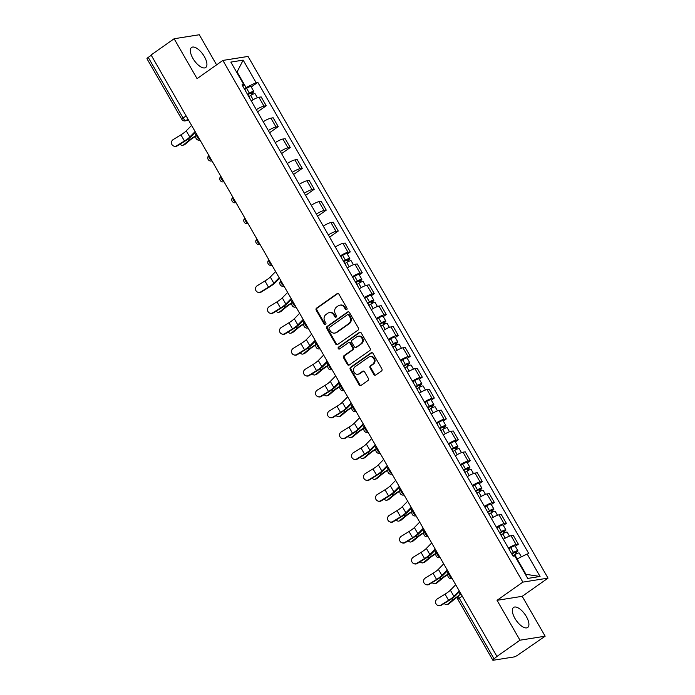 <?xml version="1.0" encoding="UTF-8"?>
<svg xmlns="http://www.w3.org/2000/svg" width="695" height="695" viewBox="0 0 695 695"><rect width="100%" height="100%" fill="white"/><g stroke="black" fill="none" stroke-linecap="round" stroke-linejoin="round"><path stroke-width="1.04" d="M346.701 309.631A1.077 0.956 -99 0 0 346.961 308.154L338.934 294.193A1.546 1.364 -99 0 0 337.049 293.681L316.59 308.102A1.546 1.364 -99 0 0 316.216 310.213L324.235 324.174A1.077 0.956 -99 0 0 325.564 324.53A1.077 0.956 -99 0 0 325.833 323.053L324.791 321.246A4.934 4.352 -99 0 1 326.007 314.479L327.71 313.271A4.934 4.352 -99 0 1 329.361 312.602A4.934 4.352 -99 0 1 333.765 314.913L334.808 316.72A1.077 0.956 -99 0 0 336.128 317.085A1.077 0.956 -99 0 0 336.397 315.599L335.355 313.793A4.934 4.352 -99 0 1 336.58 307.025L338.283 305.826A4.934 4.352 -99 0 1 339.924 305.157A4.934 4.352 -99 0 1 344.338 307.468L345.372 309.275A1.077 0.956 -99 0 0 346.701 309.631M526.35 616.552A12.258 5.317 54.8 0 0 513.57 607.439A12.258 5.317 54.8 0 0 514.908 618.368A12.258 5.317 54.8 0 0 527.696 627.481A12.258 5.317 54.8 0 0 526.35 616.552M204.356 56.582A12.258 5.317 54.8 0 0 191.577 47.468A12.258 5.317 54.8 0 0 192.915 58.397A12.258 5.317 54.8 0 0 205.703 67.511A12.258 5.317 54.8 0 0 204.356 56.582M373.875 374.527A1.546 1.364 -99 0 0 375.76 375.039L381.503 370.991A1.546 1.364 -99 0 0 381.885 368.88L372.972 353.381A1.546 1.364 -99 0 0 371.078 352.86L350.628 367.281A1.546 1.364 -99 0 0 350.245 369.392L359.159 384.9A1.546 1.364 -99 0 0 361.053 385.412L367.976 380.521A1.546 1.364 -99 0 0 368.359 378.41L364.545 371.773A1.546 1.364 -99 0 0 362.651 371.26L359.219 373.684A4.127 3.64 -99 0 1 357.847 374.249A4.127 3.64 -99 0 1 353.807 371.556A4.127 3.64 -99 0 1 355.18 366.656L368.637 357.169A4.127 3.64 -99 0 1 370.018 356.605A4.127 3.64 -99 0 1 374.049 359.298A4.127 3.64 -99 0 1 372.685 364.197L370.435 365.779A1.546 1.364 -99 0 0 370.053 367.89L373.875 374.527L374.605 374.405A1.546 1.364 -99 0 0 375.604 375.135M522.866 582.123L497.047 600.315L519.982 640.199L496.942 656.436L151.093 54.983L174.124 38.746L197.059 78.631L222.878 60.43L522.866 582.123L548.025 578.127L248.037 56.434L222.878 60.43M358.012 330.134A1.546 1.364 -99 0 0 358.385 328.023L349.472 312.524A1.546 1.364 -99 0 0 347.587 312.012L327.128 326.424A1.546 1.364 -99 0 0 326.754 328.535L335.668 344.042A1.546 1.364 -99 0 0 337.553 344.555L358.012 330.134M361.226 332.948L370.14 348.447A1.546 1.364 -99 0 1 369.757 350.567L349.298 364.979A1.546 1.364 -99 0 1 347.413 364.467L343.599 357.838A1.546 1.364 -99 0 1 343.973 355.718L352.269 349.872A1.546 1.364 -99 0 0 352.652 347.761L350.124 343.356A1.546 1.364 -99 0 0 348.23 342.844L339.594 348.933A1.077 0.956 -99 0 1 338.535 347.092L359.332 332.436A1.546 1.364 -99 0 1 361.226 332.948M519.982 640.199L545.141 636.203L517.784 655.09A3.145 0.591 150.1 0 1 513.996 656.949L493.242 660.25A3.145 0.591 150.1 0 1 492.833 660.189L457.97 599.559A3.145 0.591 -29.9 0 1 459.23 598.221L494.084 658.851A3.145 0.591 150.1 0 0 492.833 660.189M216.597 64.861L199.291 34.75L174.124 38.746M545.141 636.203L522.206 596.319L548.025 578.127M496.942 656.436L494.084 658.851M186.121 115.891L183.098 118.02A3.145 0.591 -29.9 0 0 181.838 119.358L146.975 58.727A3.145 0.591 -29.9 0 1 148.235 57.398L183.098 118.02A3.145 1.364 54.8 0 0 186.104 120.47L188.527 120.079M151.258 55.27L148.235 57.398M256.325 109.697A7.228 1.355 -29.9 0 1 263.987 106.109L258.914 97.274A7.228 1.355 150.1 0 0 251.251 100.862M258.914 97.274L261.146 96.918L266.228 105.753L257.567 111.852M263.987 106.109L266.228 105.753M269.573 132.736L278.235 126.629L273.152 117.794L270.92 118.15A7.228 1.355 150.1 0 0 263.257 121.747M268.331 130.573A7.228 1.355 -29.9 0 1 275.993 126.985L278.235 126.629M281.579 153.612L290.241 147.505L285.159 138.679L282.926 139.035A7.228 1.355 150.1 0 0 275.263 142.623M280.337 151.458A7.228 1.355 -29.9 0 1 287.999 147.861L290.241 147.505M293.585 174.488L302.247 168.39L297.165 159.555L294.932 159.911A7.228 1.355 150.1 0 0 287.261 163.499M292.343 172.334A7.228 1.355 -29.9 0 1 300.005 168.746L302.247 168.39M305.591 195.364L314.253 189.266L309.171 180.431L306.929 180.787A7.228 1.355 150.1 0 0 299.267 184.375M304.349 193.21A7.228 1.355 -29.9 0 1 312.012 189.622L314.253 189.266M317.598 216.249L326.259 210.142L321.177 201.307L318.935 201.663A7.228 1.355 150.1 0 0 311.273 205.26M316.355 214.086A7.228 1.355 -29.9 0 1 324.018 210.498L326.259 210.142M329.604 237.125L338.265 231.018L333.183 222.191L330.942 222.548A7.228 1.355 150.1 0 0 323.279 226.136M328.361 234.971A7.228 1.355 -29.9 0 1 336.024 231.374L338.265 231.018M347.265 254.014L350.263 251.903L345.189 243.068L342.948 243.424A7.228 1.355 150.1 0 0 335.285 247.012M340.368 255.847A7.228 1.355 -29.9 0 1 348.03 252.259L350.263 251.903M359.272 274.899L362.269 272.779L357.195 263.944L354.954 264.3A7.228 1.355 150.1 0 0 347.291 267.888M352.374 276.723A7.228 1.355 -29.9 0 1 360.036 273.135L362.269 272.779M371.278 295.775L374.275 293.655L369.201 284.828L366.96 285.176A7.228 1.355 150.1 0 0 359.298 288.772M364.38 297.599A7.228 1.355 -29.9 0 1 372.042 294.011L374.275 293.655M383.284 316.651L386.281 314.54L381.208 305.704L378.966 306.061A7.228 1.355 150.1 0 0 371.304 309.649M376.386 318.484A7.228 1.355 -29.9 0 1 384.048 314.887L386.281 314.54M395.29 337.527L398.287 335.416L393.214 326.581L390.972 326.937A7.228 1.355 150.1 0 0 383.31 330.525M388.392 339.36A7.228 1.355 -29.9 0 1 396.054 335.772L398.287 335.416M407.296 358.411L410.293 356.292L405.211 347.457L402.978 347.813A7.228 1.355 150.1 0 0 395.316 351.401M400.398 360.236A7.228 1.355 -29.9 0 1 408.061 356.648L410.293 356.292M419.302 379.288L422.299 377.168L417.217 368.341L414.985 368.689A7.228 1.355 150.1 0 0 407.322 372.285M412.396 381.112A7.228 1.355 -29.9 0 1 420.067 377.524L422.299 377.168M431.3 400.164L434.306 398.053L429.223 389.217L426.991 389.574A7.228 1.355 150.1 0 0 419.328 393.161M424.402 401.997A7.228 1.355 -29.9 0 1 432.064 398.4L434.306 398.053M443.306 421.04L446.312 418.929L441.229 410.093L438.997 410.45A7.228 1.355 150.1 0 0 431.334 414.038M436.408 422.873A7.228 1.355 -29.9 0 1 444.07 419.285L446.312 418.929M455.312 441.924L458.318 439.805L453.236 430.969L451.003 431.326A7.228 1.355 150.1 0 0 443.341 434.914M448.414 443.749A7.228 1.355 -29.9 0 1 456.076 440.161L458.318 439.805M467.318 462.801L470.324 460.681L465.242 451.854L463.009 452.202A7.228 1.355 150.1 0 0 455.347 455.798M460.42 464.625A7.228 1.355 -29.9 0 1 468.082 461.037L470.324 460.681M479.324 483.677L482.33 481.566L477.248 472.73L475.015 473.086A7.228 1.355 150.1 0 0 467.353 476.674M472.426 485.51A7.228 1.355 -29.9 0 1 480.089 481.913L482.33 481.566M491.33 504.553L494.336 502.442L489.254 493.606L487.013 493.963A7.228 1.355 150.1 0 0 479.35 497.551M484.432 506.386A7.228 1.355 -29.9 0 1 492.095 502.798L494.336 502.442M503.336 525.437L506.342 523.318L501.26 514.482L499.019 514.839A7.228 1.355 150.1 0 0 491.356 518.427M496.439 527.262A7.228 1.355 -29.9 0 1 504.101 523.674L506.342 523.318M515.343 546.313L518.348 544.194L513.266 535.367L511.025 535.723A7.228 1.355 150.1 0 0 503.362 539.311M508.445 548.138A7.228 1.355 -29.9 0 1 516.107 544.55L518.348 544.194M244.31 88.795L246.065 87.561L237.212 72.167L236.682 72.254M236.795 72.462L243.154 60.135L256.09 82.618L246.065 87.561M242.798 86.171L243.763 84.573L230.836 62.09L243.154 60.135M525.429 574.4L525.959 574.322L517.115 558.928L527.131 553.985L528.86 553.715L257.81 82.349L256.09 82.618M527.131 553.985L540.067 576.468L527.74 578.431L514.813 555.948L513.084 556.217L242.042 84.851L243.763 84.573M497.047 600.315L522.206 596.319M251.216 86.988L257.81 82.349M525.959 574.322L540.067 576.468M346.692 309.64A1.077 0.956 -99 0 1 346.11 309.162L345.067 307.355A4.934 4.352 -99 0 0 340.654 305.036L339.924 305.157M329.361 312.602L330.09 312.489A4.934 4.352 -99 0 1 334.504 314.8L335.537 316.607A1.077 0.956 -99 0 0 336.128 317.085M337.935 293.472A1.546 1.364 -99 0 0 337.779 293.568L317.328 307.981A1.546 1.364 -99 0 0 316.946 310.1L324.973 324.052A1.077 0.956 -99 0 0 325.555 324.53M348.473 311.794A1.546 1.364 -99 0 0 348.317 311.89L327.866 326.311A1.546 1.364 -99 0 0 327.484 328.422L336.397 343.921A1.546 1.364 -99 0 0 337.396 344.651M348.716 315.087A1.077 0.956 -99 0 0 347.396 314.731L329.439 327.38A1.077 0.956 -99 0 0 329.169 328.865L330.264 330.768A4.934 4.352 -99 0 0 334.677 333.079A4.934 4.352 -99 0 0 336.319 332.41L348.595 323.757A4.934 4.352 -99 0 0 349.811 316.99L348.716 315.087L349.446 314.974A1.077 0.956 -99 0 0 348.482 314.461L347.752 314.583M334.677 333.079L335.407 332.966A4.934 4.352 -99 0 0 337.058 332.288L336.319 332.41M349.446 314.974L350.541 316.877A4.934 4.352 -99 0 1 349.324 323.644L337.058 332.288M348.742 342.635L349.481 342.522A1.546 1.364 -99 0 1 350.853 343.243L353.381 347.639A1.546 1.364 -99 0 1 353.008 349.759L344.711 355.605A1.546 1.364 -99 0 0 344.329 357.716L348.143 364.354A1.546 1.364 -99 0 0 349.142 365.075M360.219 332.227A1.546 1.364 -99 0 0 360.062 332.323L339.273 346.979A1.077 0.956 -99 0 0 339.586 348.933M360.879 343.808A4.127 3.64 -99 0 0 362.243 338.908A4.127 3.64 -99 0 0 358.212 336.215A4.127 3.64 -99 0 0 356.839 336.78L352.096 340.124A1.546 1.364 -99 0 0 351.713 342.235L354.241 346.64A1.546 1.364 -99 0 0 356.135 347.153L361.608 343.686A4.127 3.64 -99 0 0 362.981 338.795A4.127 3.64 -99 0 0 358.941 336.102L358.212 336.215M355.623 347.361L356.353 347.248A1.546 1.364 -99 0 0 356.865 347.031L356.135 347.153M361.608 343.686L356.865 347.031M370.018 356.605L370.748 356.492A4.127 3.64 -99 0 1 374.779 359.176A4.127 3.64 -99 0 1 373.415 364.076L371.173 365.657A1.546 1.364 -99 0 0 370.791 367.777L374.605 374.405M357.847 374.249L358.577 374.127A4.127 3.64 -99 0 0 359.949 373.571L359.219 373.684M363.546 371.052A1.546 1.364 -99 0 0 363.389 371.147L359.949 373.571M371.964 352.652A1.546 1.364 -99 0 0 371.808 352.747L351.357 367.16A1.546 1.364 -99 0 0 350.975 369.28L359.888 384.778A1.546 1.364 -99 0 0 360.896 385.499M195.86 136.203A9.747 1.833 150.1 0 0 190.083 140.103L184.905 144.447A3.614 2.571 71.3 0 1 184.288 144.795L182.933 145.255A3.614 2.571 -108.7 0 0 183.541 144.908L188.719 140.555A11.789 2.215 -29.9 0 1 196.068 135.638M180.127 144.117A3.614 2.571 -108.7 0 0 182.933 145.255M248.801 96.605L250.678 95.424A3.927 0.738 -29.9 0 1 255.091 93.721L257.385 97.708M247.681 94.668L252.016 92.47L251.26 93.269L252.05 94.642M247.489 94.329L249.366 93.147A3.927 0.738 -29.9 0 1 253.788 91.445A3.927 0.738 -29.9 0 1 252.215 93.113L252.858 94.242M244.718 89.507L246.603 88.335A3.927 0.738 -29.9 0 1 251.017 86.632L253.788 91.445M250.938 92.713L251.26 93.269L252.215 93.113M191.585 125.404L186.243 130.86A9.747 1.833 -29.9 0 1 180.917 134.839L173.194 139.582A3.614 3.51 -69.8 0 0 173.715 146.054A3.614 3.51 -69.8 0 0 176.739 145.742L177.199 145.915A3.614 3.51 110.2 0 1 174.176 146.228L173.715 146.054M195.13 131.564L189.787 137.019A9.747 1.833 -29.9 0 1 184.462 140.989L176.739 145.742M177.199 145.915L184.922 141.163A11.789 2.215 150.1 0 0 191.368 136.359L195.469 132.163M291.9 303.229A9.747 1.833 150.1 0 0 286.123 307.129L280.945 311.473A3.614 2.571 71.3 0 1 280.337 311.82L278.982 312.281A3.614 2.571 -108.7 0 0 279.59 311.933L284.768 307.59A11.789 2.215 -29.9 0 1 292.117 302.664M276.167 311.143A3.614 2.571 -108.7 0 0 278.982 312.281M344.842 263.631L346.727 262.449A3.927 0.738 -29.9 0 1 351.14 260.747L353.425 264.734M343.73 261.694L348.056 259.496L347.3 260.295L348.091 261.668M343.53 261.355L345.415 260.182A3.927 0.738 -29.9 0 1 349.828 258.479A3.927 0.738 -29.9 0 1 348.256 260.139L348.907 261.268M340.759 256.533L342.644 255.36A3.927 0.738 -29.9 0 1 347.057 253.658L349.828 258.479M346.987 259.748L348.256 260.139M303.906 324.105A9.747 1.833 150.1 0 0 298.129 328.005L292.951 332.349A3.614 2.571 71.3 0 1 292.343 332.697L290.979 333.157A3.614 2.571 -108.7 0 0 291.596 332.809L296.774 328.466A11.789 2.215 -29.9 0 1 304.123 323.54M288.173 332.019A3.614 2.571 -108.7 0 0 290.979 333.157M356.848 284.507L358.724 283.334A3.927 0.738 -29.9 0 1 363.146 281.631L365.431 285.61M355.736 282.57L360.062 280.372L359.306 281.171L360.097 282.544M355.536 282.231L357.421 281.058A3.927 0.738 -29.9 0 1 361.834 279.355A3.927 0.738 -29.9 0 1 360.262 281.023L360.913 282.153M352.765 277.409L354.65 276.236A3.927 0.738 -29.9 0 1 359.063 274.534L361.834 279.355M358.994 280.624L360.262 281.023M315.912 344.981A9.747 1.833 150.1 0 0 310.135 348.881L304.957 353.225A3.614 2.571 71.3 0 1 304.349 353.573L302.985 354.033A3.614 2.571 -108.7 0 0 303.602 353.685L308.78 349.342A11.789 2.215 -29.9 0 1 316.129 344.425M300.179 352.895A3.614 2.571 -108.7 0 0 302.985 354.033M368.854 305.383L370.73 304.21A3.927 0.738 -29.9 0 1 375.144 302.507L377.437 306.486M367.742 303.446L372.068 301.248L371.312 302.047L372.103 303.428M367.542 303.107L369.427 301.934A3.927 0.738 -29.9 0 1 373.841 300.231A3.927 0.738 -29.9 0 1 372.268 301.899L372.92 303.029M364.771 298.294L366.656 297.113A3.927 0.738 -29.9 0 1 371.069 295.41L373.841 300.231M371 301.5L372.268 301.899M327.918 365.865A9.747 1.833 150.1 0 0 322.141 369.757L316.963 374.11A3.614 2.571 71.3 0 1 316.355 374.449L314.991 374.909A3.614 2.571 -108.7 0 0 315.608 374.57L320.786 370.218A11.789 2.215 -29.9 0 1 328.136 365.301M312.185 373.78A3.614 2.571 -108.7 0 0 314.991 374.909M380.86 326.259L382.737 325.086A3.927 0.738 -29.9 0 1 387.15 323.384L389.443 327.362M379.748 324.322L384.074 322.132L383.319 322.932L384.109 324.304M379.548 323.992L381.433 322.81A3.927 0.738 -29.9 0 1 385.847 321.107A3.927 0.738 -29.9 0 1 384.274 322.775L384.917 323.905M376.777 319.17L378.662 317.997A3.927 0.738 -29.9 0 1 383.075 316.294L385.847 321.107M383.006 322.376L383.319 322.932L384.274 322.775M339.924 386.741A9.747 1.833 150.1 0 0 334.147 390.642L328.97 394.986A3.614 2.571 71.3 0 1 328.361 395.333L326.998 395.794A3.614 2.571 -108.7 0 0 327.614 395.446L332.792 391.103A11.789 2.215 -29.9 0 1 340.133 386.177M324.191 394.656A3.614 2.571 -108.7 0 0 326.998 395.794M392.866 347.144L394.743 345.962A3.927 0.738 -29.9 0 1 399.156 344.26L401.449 348.247M391.754 345.207L396.081 343.009L395.325 343.808L396.115 345.18M391.554 344.868L393.44 343.695A3.927 0.738 -29.9 0 1 397.853 341.992A3.927 0.738 -29.9 0 1 396.28 343.651L396.923 344.781M388.783 340.046L390.668 338.873A3.927 0.738 -29.9 0 1 395.081 337.171L397.853 341.992M395.012 343.261L396.28 343.651M351.931 407.618A9.747 1.833 150.1 0 0 346.153 411.518L340.976 415.862A3.614 2.571 71.3 0 1 340.368 416.209L339.004 416.67A3.614 2.571 -108.7 0 0 339.612 416.322L344.798 411.979A11.789 2.215 -29.9 0 1 352.139 407.053M336.198 415.532A3.614 2.571 -108.7 0 0 339.004 416.67M404.872 368.02L406.749 366.847A3.927 0.738 -29.9 0 1 411.162 365.144L413.456 369.123M403.752 366.083L408.087 363.885L407.331 364.684L408.121 366.057M403.56 365.744L405.446 364.571A3.927 0.738 -29.9 0 1 409.859 362.868A3.927 0.738 -29.9 0 1 408.286 364.536L408.929 365.666M400.789 360.922L402.674 359.749A3.927 0.738 -29.9 0 1 407.088 358.047L409.859 362.868M407.009 364.137L408.286 364.536M363.937 428.494A9.747 1.833 150.1 0 0 358.16 432.394L352.982 436.738A3.614 2.571 71.3 0 1 352.365 437.086L351.01 437.546A3.614 2.571 -108.7 0 0 351.618 437.198L356.804 432.855A11.789 2.215 -29.9 0 1 364.145 427.938M348.204 436.408A3.614 2.571 -108.7 0 0 351.01 437.546M416.878 388.896L418.755 387.723A3.927 0.738 -29.9 0 1 423.168 386.02L425.462 389.999M415.758 386.959L420.093 384.761L419.337 385.56L420.128 386.941M415.567 386.62L417.452 385.447A3.927 0.738 -29.9 0 1 421.865 383.744A3.927 0.738 -29.9 0 1 420.293 385.412L420.935 386.542M412.795 381.807L414.68 380.625A3.927 0.738 -29.9 0 1 419.094 378.923L421.865 383.744M419.016 385.013L420.293 385.412M375.943 449.378A9.747 1.833 150.1 0 0 370.166 453.27L364.988 457.623A3.614 2.571 71.3 0 1 364.371 457.962L363.016 458.422A3.614 2.571 -108.7 0 0 363.624 458.083L368.81 453.731A11.789 2.215 -29.9 0 1 376.151 448.814M360.21 457.293A3.614 2.571 -108.7 0 0 363.016 458.422M428.885 409.772L430.761 408.599A3.927 0.738 -29.9 0 1 435.174 406.896L437.468 410.875M427.764 407.843L432.099 405.645L431.343 406.445L432.134 407.817M427.573 407.505L429.449 406.323A3.927 0.738 -29.9 0 1 433.871 404.62A3.927 0.738 -29.9 0 1 432.299 406.288L432.942 407.418M424.801 402.683L426.687 401.51A3.927 0.738 -29.9 0 1 431.1 399.807L433.871 404.62M431.022 405.889L431.343 406.445L432.299 406.288M387.94 470.254A9.747 1.833 150.1 0 0 382.172 474.155L376.994 478.499A3.614 2.571 71.3 0 1 376.377 478.846L375.022 479.307A3.614 2.571 -108.7 0 0 375.63 478.959L380.808 474.616A11.789 2.215 -29.9 0 1 388.158 469.69M372.216 478.169A3.614 2.571 -108.7 0 0 375.022 479.307M440.882 430.657L442.767 429.475A3.927 0.738 -29.9 0 1 447.18 427.772L449.474 431.76M439.77 428.719L444.105 426.522L443.349 427.321L444.14 428.693M439.579 428.381L441.455 427.208A3.927 0.738 -29.9 0 1 445.877 425.505A3.927 0.738 -29.9 0 1 444.296 427.173L444.948 428.294M436.808 423.559L438.693 422.386A3.927 0.738 -29.9 0 1 443.106 420.684L445.877 425.505M443.028 426.773L444.296 427.173M399.946 491.13A9.747 1.833 150.1 0 0 394.178 495.031L388.991 499.375A3.614 2.571 71.3 0 1 388.383 499.722L387.028 500.183A3.614 2.571 -108.7 0 0 387.636 499.835L392.814 495.492A11.789 2.215 -29.9 0 1 400.164 490.566M384.222 499.045A3.614 2.571 -108.7 0 0 387.028 500.183M452.888 451.533L454.773 450.36A3.927 0.738 -29.9 0 1 459.186 448.657L461.471 452.636M451.776 449.596L456.111 447.398L455.355 448.197L456.146 449.569M451.585 449.257L453.461 448.084A3.927 0.738 -29.9 0 1 457.875 446.381A3.927 0.738 -29.9 0 1 456.302 448.049L456.954 449.178M448.814 444.435L450.69 443.262A3.927 0.738 -29.9 0 1 455.112 441.56L457.875 446.381M455.034 447.649L456.302 448.049M411.953 512.007A9.747 1.833 150.1 0 0 406.184 515.907L400.998 520.251A3.614 2.571 71.3 0 1 400.389 520.598L399.034 521.059A3.614 2.571 -108.7 0 0 399.642 520.711L404.82 516.368A11.789 2.215 -29.9 0 1 412.17 511.451M396.219 519.921A3.614 2.571 -108.7 0 0 399.034 521.059M464.894 472.409L466.779 471.236A3.927 0.738 -29.9 0 1 471.193 469.533L473.477 473.512M463.782 470.472L468.109 468.274L467.361 469.073L468.152 470.454M463.591 470.133L465.468 468.96A3.927 0.738 -29.9 0 1 469.881 467.257A3.927 0.738 -29.9 0 1 468.308 468.925L468.96 470.055M460.82 465.32L462.696 464.147A3.927 0.738 -29.9 0 1 467.109 462.436L469.881 467.257M467.04 468.526L468.308 468.925M423.959 532.891A9.747 1.833 150.1 0 0 418.19 536.783L413.004 541.136A3.614 2.571 71.3 0 1 412.396 541.475L411.04 541.935A3.614 2.571 -108.7 0 0 411.649 541.596L416.826 537.244A11.789 2.215 -29.9 0 1 424.176 532.327M408.226 540.806A3.614 2.571 -108.7 0 0 411.04 541.935M476.9 493.285L478.786 492.112A3.927 0.738 -29.9 0 1 483.199 490.409L485.484 494.388M475.788 491.356L480.115 489.158L479.368 489.958L480.158 491.33M475.597 491.018L477.474 489.836A3.927 0.738 -29.9 0 1 481.887 488.133A3.927 0.738 -29.9 0 1 480.315 489.801L480.966 490.931M472.826 486.196L474.702 485.023A3.927 0.738 -29.9 0 1 479.116 483.32L481.887 488.133M479.046 489.402L480.315 489.801M435.965 553.767A9.747 1.833 150.1 0 0 430.188 557.668L425.01 562.012A3.614 2.571 71.3 0 1 424.402 562.359L423.046 562.82A3.614 2.571 -108.7 0 0 423.655 562.472L428.832 558.128A11.789 2.215 -29.9 0 1 436.182 553.203M420.232 561.682A3.614 2.571 -108.7 0 0 423.046 562.82M488.906 514.17L490.792 512.997A3.927 0.738 -29.9 0 1 495.205 511.294L497.49 515.273M487.794 512.232L492.121 510.034L491.365 510.834L492.156 512.206M487.603 511.894L489.48 510.721A3.927 0.738 -29.9 0 1 493.893 509.018A3.927 0.738 -29.9 0 1 492.321 510.686L492.972 511.807M484.832 507.072L486.709 505.899A3.927 0.738 -29.9 0 1 491.122 504.196L493.893 509.018M491.052 510.286L492.321 510.686M447.971 574.643A9.747 1.833 150.1 0 0 442.194 578.544L437.016 582.888A3.614 2.571 71.3 0 1 436.408 583.235L435.053 583.696A3.614 2.571 -108.7 0 0 435.661 583.348L440.839 579.005A11.789 2.215 -29.9 0 1 448.188 574.079M432.238 582.558A3.614 2.571 -108.7 0 0 435.053 583.696M500.913 535.046L502.798 533.873A3.927 0.738 -29.9 0 1 507.211 532.17L509.496 536.149M499.801 533.108L504.127 530.911L503.371 531.71L504.162 533.091M499.609 532.77L501.486 531.597A3.927 0.738 -29.9 0 1 505.899 529.894A3.927 0.738 -29.9 0 1 504.327 531.562L504.978 532.691M496.838 527.948L498.715 526.775A3.927 0.738 -29.9 0 1 503.128 525.072L505.899 529.894M503.058 531.162L504.327 531.562M275.628 271.554L270.286 277.01A9.747 1.833 -29.9 0 1 264.96 280.98L257.237 285.732A3.614 3.51 -69.8 0 0 257.749 292.204A3.614 3.51 -69.8 0 0 260.773 291.891L261.233 292.065A3.614 3.51 110.2 0 1 258.219 292.378L257.749 292.204M279.164 277.713L273.821 283.169A9.747 1.833 -29.9 0 1 268.496 287.139L260.773 291.891M261.233 292.065L268.965 287.313A11.789 2.215 150.1 0 0 275.402 282.5L279.512 278.313M287.634 292.43L282.292 297.886A9.747 1.833 -29.9 0 1 276.966 301.865L269.243 306.608A3.614 3.51 -69.8 0 0 269.756 313.08A3.614 3.51 -69.8 0 0 272.779 312.767L273.239 312.941A3.614 3.51 110.2 0 1 270.225 313.254L269.756 313.08M291.17 298.589L285.827 304.045A9.747 1.833 -29.9 0 1 280.502 308.015L272.779 312.767M273.239 312.941L280.971 308.189A11.789 2.215 150.1 0 0 287.409 303.385L291.518 299.189M299.641 313.315L294.298 318.762A9.747 1.833 -29.9 0 1 288.972 322.741L281.249 327.493A3.614 3.51 -69.8 0 0 281.762 333.956A3.614 3.51 -69.8 0 0 284.785 333.643L285.245 333.817A3.614 3.51 110.2 0 1 282.231 334.13L281.762 333.956M303.176 319.465L297.834 324.921A9.747 1.833 -29.9 0 1 292.508 328.9L284.785 333.643M285.245 333.817L292.977 329.065A11.789 2.215 150.1 0 0 299.415 324.261L303.524 320.065M311.638 334.191L306.304 339.647A9.747 1.833 -29.9 0 1 300.978 343.617L293.247 348.369A3.614 3.51 -69.8 0 0 293.768 354.841A3.614 3.51 -69.8 0 0 296.791 354.528L297.252 354.693A3.614 3.51 110.2 0 1 294.237 355.006L293.768 354.841M315.183 340.35L309.84 345.797A9.747 1.833 -29.9 0 1 304.514 349.776L296.791 354.528M297.252 354.693L304.983 349.95A11.789 2.215 150.1 0 0 311.421 345.137L315.53 340.941M323.644 355.067L318.31 360.523A9.747 1.833 -29.9 0 1 312.985 364.493L305.253 369.245A3.614 3.51 -69.8 0 0 305.774 375.717A3.614 3.51 -69.8 0 0 308.797 375.404L309.258 375.578A3.614 3.51 110.2 0 1 306.234 375.891L305.774 375.717M327.189 361.226L321.846 366.682A9.747 1.833 -29.9 0 1 316.52 370.652L308.797 375.404M309.258 375.578L316.99 370.826A11.789 2.215 150.1 0 0 323.427 366.013L327.536 361.826M335.65 375.943L330.307 381.399A9.747 1.833 -29.9 0 1 324.991 385.378L317.259 390.13A3.614 3.51 -69.8 0 0 317.78 396.593A3.614 3.51 -69.8 0 0 320.803 396.28L321.264 396.454A3.614 3.51 110.2 0 1 318.24 396.767L317.78 396.593M339.195 382.102L333.852 387.558A9.747 1.833 -29.9 0 1 328.527 391.528L320.803 396.28M321.264 396.454L328.987 391.702A11.789 2.215 150.1 0 0 335.433 386.898L339.534 382.702M347.656 396.828L342.314 402.283A9.747 1.833 -29.9 0 1 336.997 406.254L329.265 411.006A3.614 3.51 -69.8 0 0 329.786 417.478A3.614 3.51 -69.8 0 0 332.809 417.156L333.27 417.33A3.614 3.51 110.2 0 1 330.247 417.643L329.786 417.478M351.201 402.978L345.858 408.434A9.747 1.833 -29.9 0 1 340.533 412.413L332.809 417.156M333.27 417.33L340.993 412.578A11.789 2.215 150.1 0 0 347.439 407.774L351.54 403.578M359.663 417.704L354.32 423.159A9.747 1.833 -29.9 0 1 349.003 427.13L341.271 431.882A3.614 3.51 -69.8 0 0 341.792 438.354A3.614 3.51 -69.8 0 0 344.816 438.041L345.276 438.206A3.614 3.51 110.2 0 1 342.253 438.519L341.792 438.354M363.207 423.863L357.864 429.31A9.747 1.833 -29.9 0 1 352.539 433.289L344.816 438.041M345.276 438.206L352.999 433.463A11.789 2.215 150.1 0 0 359.445 428.65L363.546 424.454M371.669 438.58L366.326 444.036A9.747 1.833 -29.9 0 1 361 448.006L353.277 452.758A3.614 3.51 -69.8 0 0 353.798 459.23A3.614 3.51 -69.8 0 0 356.822 458.917L357.282 459.091A3.614 3.51 110.2 0 1 354.259 459.404L353.798 459.23M375.213 444.739L369.87 450.195A9.747 1.833 -29.9 0 1 364.545 454.165L356.822 458.917M357.282 459.091L365.005 454.339A11.789 2.215 150.1 0 0 371.451 449.526L375.552 445.339M383.675 459.456L378.332 464.912A9.747 1.833 -29.9 0 1 373.007 468.89L365.283 473.643A3.614 3.51 -69.8 0 0 365.805 480.106A3.614 3.51 -69.8 0 0 368.828 479.793L369.288 479.967A3.614 3.51 110.2 0 1 366.265 480.28L365.805 480.106M387.219 465.615L381.876 471.071A9.747 1.833 -29.9 0 1 376.551 475.041L368.828 479.793M369.288 479.967L377.011 475.215A11.789 2.215 150.1 0 0 383.449 470.411L387.558 466.215M395.681 480.341L390.338 485.796A9.747 1.833 -29.9 0 1 385.013 489.767L377.289 494.519A3.614 3.51 -69.8 0 0 377.811 500.991A3.614 3.51 -69.8 0 0 380.834 500.669L381.294 500.843A3.614 3.51 110.2 0 1 378.271 501.156L377.811 500.991M399.217 486.491L393.883 491.947A9.747 1.833 -29.9 0 1 388.557 495.926L380.834 500.669M381.294 500.843L389.018 496.091A11.789 2.215 150.1 0 0 395.455 491.287L399.564 487.091M407.687 501.217L402.344 506.672A9.747 1.833 -29.9 0 1 397.019 510.643L389.296 515.395A3.614 3.51 -69.8 0 0 389.817 521.867A3.614 3.51 -69.8 0 0 392.831 521.554L393.301 521.719A3.614 3.51 110.2 0 1 390.277 522.032L389.817 521.867M411.223 507.376L405.889 512.823A9.747 1.833 -29.9 0 1 400.563 516.802L392.831 521.554M393.301 521.719L401.024 516.976A11.789 2.215 150.1 0 0 407.461 512.163L411.57 507.976M419.693 522.093L414.35 527.548A9.747 1.833 -29.9 0 1 409.025 531.527L401.302 536.271A3.614 3.51 -69.8 0 0 401.823 542.743A3.614 3.51 -69.8 0 0 404.838 542.43L405.307 542.604A3.614 3.51 110.2 0 1 402.283 542.917L401.823 542.743M423.229 528.252L417.895 533.708A9.747 1.833 -29.9 0 1 412.569 537.678L404.838 542.43M405.307 542.604L413.03 537.852A11.789 2.215 150.1 0 0 419.467 533.039L423.576 528.852M431.699 542.969L426.356 548.424A9.747 1.833 -29.9 0 1 421.031 552.403L413.308 557.155A3.614 3.51 -69.8 0 0 413.829 563.619A3.614 3.51 -69.8 0 0 416.844 563.306L417.313 563.48A3.614 3.51 110.2 0 1 414.29 563.793L413.829 563.619M435.235 549.128L429.892 554.584A9.747 1.833 -29.9 0 1 424.576 558.554L416.844 563.306M417.313 563.48L425.036 558.728A11.789 2.215 150.1 0 0 431.473 553.924L435.583 549.728M443.705 563.853L438.363 569.309A9.747 1.833 -29.9 0 1 433.037 573.279L425.314 578.032A3.614 3.51 -69.8 0 0 425.835 584.504A3.614 3.51 -69.8 0 0 428.85 584.182L429.319 584.356A3.614 3.51 110.2 0 1 426.296 584.669L425.835 584.504M447.241 570.004L441.898 575.46A9.747 1.833 -29.9 0 1 436.582 579.439L428.85 584.182M429.319 584.356L437.042 579.604A11.789 2.215 150.1 0 0 443.48 574.8L447.589 570.604M457.762 596.857A9.747 1.833 150.1 0 0 454.2 599.42L449.022 603.764A3.614 2.571 71.3 0 1 448.414 604.111L447.059 604.572A3.614 2.571 -108.7 0 0 447.667 604.224L452.845 599.881A11.789 2.215 -29.9 0 1 458.135 596.162M444.244 603.434A3.614 2.571 -108.7 0 0 447.059 604.572M512.919 555.922L514.804 554.749A3.927 0.738 -29.9 0 1 519.217 553.046L521.389 556.825M511.807 553.985L516.133 551.787L515.377 552.595L516.168 553.967M511.607 553.646L513.492 552.473A3.927 0.738 -29.9 0 1 517.905 550.77A3.927 0.738 -29.9 0 1 516.333 552.438L516.984 553.568M508.844 548.833L510.721 547.66A3.927 0.738 -29.9 0 1 515.134 545.957L517.905 550.77M515.064 552.039L515.377 552.595L516.333 552.438M455.711 584.73L450.369 590.185A9.747 1.833 -29.9 0 1 445.043 594.155L437.32 598.908A3.614 3.51 -69.8 0 0 437.833 605.38A3.614 3.51 -69.8 0 0 440.856 605.067L441.316 605.232A3.614 3.51 110.2 0 1 438.302 605.545L437.833 605.38M459.247 590.889L453.905 596.345A9.747 1.833 -29.9 0 1 448.588 600.315L440.856 605.067M441.316 605.232L449.048 600.489A11.789 2.215 150.1 0 0 455.486 595.676L459.595 591.488M187.98 119.14L186.104 120.47A3.145 2.771 -99 0 1 185.061 120.895L188.666 120.322M504.101 523.674L499.019 514.839M492.095 502.798L487.013 493.963M480.089 481.913L475.015 473.086M468.082 461.037L463.009 452.202M456.076 440.161L451.003 431.326M444.07 419.285L438.997 410.45M432.064 398.4L426.991 389.574M420.067 377.524L414.985 368.689M408.061 356.648L402.978 347.813M396.054 335.772L390.972 326.937M384.048 314.887L378.966 306.061M372.042 294.011L366.96 285.176M360.036 273.135L354.954 264.3M348.03 252.259L342.948 243.424M336.024 231.374L330.942 222.548M324.018 210.498L318.935 201.663M312.012 189.622L306.929 180.787M300.005 168.746L294.932 159.911M287.999 147.861L282.926 139.035M275.993 126.985L270.92 118.15M516.107 544.55L511.025 535.723M196.902 134.656A3.145 1.364 54.8 0 0 197.415 137.271A3.145 1.364 54.8 0 0 199.743 139.599M199.96 139.973A3.145 2.771 81 0 1 199.378 140.138L200.004 140.042M208.908 155.532A3.145 1.364 54.8 0 0 209.421 158.147A3.145 1.364 54.8 0 0 211.749 160.476M220.914 176.408A3.145 1.364 54.8 0 0 221.427 179.023A3.145 1.364 54.8 0 0 223.755 181.352M232.921 197.284A3.145 1.364 54.8 0 0 233.433 199.908A3.145 1.364 54.8 0 0 235.761 202.236M244.927 218.169A3.145 1.364 54.8 0 0 245.439 220.784A3.145 1.364 54.8 0 0 247.767 223.112M256.933 239.045A3.145 1.364 54.8 0 0 257.445 241.66A3.145 1.364 54.8 0 0 259.774 243.988M268.939 259.921A3.145 1.364 54.8 0 0 269.452 262.536A3.145 1.364 54.8 0 0 271.78 264.865M280.945 280.797A3.145 1.364 54.8 0 0 281.458 283.421A3.145 1.364 54.8 0 0 283.786 285.749M292.951 301.682A3.145 1.364 54.8 0 0 293.464 304.297A3.145 1.364 54.8 0 0 295.792 306.625M304.949 322.558A3.145 1.364 54.8 0 0 305.47 325.173A3.145 1.364 54.8 0 0 307.798 327.501M316.955 343.434A3.145 1.364 54.8 0 0 317.476 346.049A3.145 1.364 54.8 0 0 319.804 348.377M328.961 364.31A3.145 1.364 54.8 0 0 329.482 366.934A3.145 1.364 54.8 0 0 331.81 369.262M340.967 385.195A3.145 1.364 54.8 0 0 341.488 387.81A3.145 1.364 54.8 0 0 343.817 390.138M356.031 411.388A3.145 2.771 81 0 1 355.449 411.562A3.145 3.145 0 0 1 352.956 406.036A3.145 1.364 54.8 0 0 353.494 408.686A3.145 1.364 54.8 0 0 355.823 411.014M364.979 426.947A3.145 1.364 54.8 0 0 365.501 429.562A3.145 1.364 54.8 0 0 367.829 431.899M376.985 447.823A3.145 1.364 54.8 0 0 377.498 450.447A3.145 1.364 54.8 0 0 379.835 452.775M388.991 468.708A3.145 1.364 54.8 0 0 389.504 471.323A3.145 1.364 54.8 0 0 391.832 473.651M400.998 489.584A3.145 1.364 54.8 0 0 401.51 492.199A3.145 1.364 54.8 0 0 403.838 494.527M413.004 510.46A3.145 1.364 54.8 0 0 413.516 513.075A3.145 1.364 54.8 0 0 415.845 515.412M425.01 531.336A3.145 1.364 54.8 0 0 425.522 533.96A3.145 1.364 54.8 0 0 427.851 536.288M437.016 552.221A3.145 1.364 54.8 0 0 437.529 554.836A3.145 1.364 54.8 0 0 439.857 557.164M449.022 573.097A3.145 1.364 54.8 0 0 449.535 575.712A3.145 1.364 54.8 0 0 451.863 578.04M211.966 160.849A3.145 2.771 81 0 1 211.384 161.023L212.01 160.919M223.972 181.725A3.145 2.771 81 0 1 223.39 181.899L224.016 181.795M235.979 202.61A3.145 2.771 81 0 1 235.396 202.775L236.022 202.679M247.985 223.486A3.145 2.771 81 0 1 247.403 223.651L248.028 223.555M259.991 244.362A3.145 2.771 81 0 1 259.409 244.536L260.034 244.432M271.997 265.238A3.145 2.771 81 0 1 271.415 265.412L272.032 265.308M284.003 286.123A3.145 2.771 81 0 1 283.421 286.288L284.038 286.192M296.009 306.999A3.145 2.771 81 0 1 295.427 307.164L296.044 307.068M308.015 327.875A3.145 2.771 81 0 1 307.433 328.049L308.05 327.944M320.021 348.751A3.145 2.771 81 0 1 319.431 348.925L320.056 348.829M332.019 369.636A3.145 2.771 81 0 1 331.437 369.801L332.062 369.705M344.025 390.512A3.145 2.771 81 0 1 343.443 390.677L344.068 390.581M368.037 432.273A3.145 2.771 81 0 1 367.455 432.438L368.081 432.342M380.043 453.149A3.145 2.771 81 0 1 379.461 453.314L380.087 453.218M392.049 474.025A3.145 2.771 81 0 1 391.467 474.19L392.093 474.094M404.056 494.901A3.145 2.771 81 0 1 403.474 495.075L404.099 494.97M416.062 515.786A3.145 2.771 81 0 1 415.48 515.951L416.105 515.855M428.068 536.662A3.145 2.771 81 0 1 427.486 536.827L428.111 536.731M440.074 557.538A3.145 2.771 81 0 1 439.492 557.703L440.117 557.607M452.08 578.414A3.145 2.771 81 0 1 451.498 578.587L452.115 578.483M462.245 596.093L459.23 598.221A3.145 1.364 54.8 0 1 458.882 595.424A3.145 3.145 0 0 0 457.97 599.559M459.152 595.311A3.145 1.364 54.8 0 0 458.882 595.424L461.002 593.93M345.067 307.355L344.338 307.468M335.537 316.607L334.808 316.72M334.504 314.8L333.765 314.913M324.973 324.052L324.235 324.174M316.946 310.1L316.216 310.213M317.328 307.981L316.59 308.102M337.779 293.568L337.049 293.681M346.11 309.162L345.372 309.275M336.397 343.921L335.668 344.042M327.484 328.422L326.754 328.535M327.866 326.311L327.128 326.424M348.317 311.89L347.587 312.012M349.324 323.644L348.595 323.757M350.541 316.877L349.811 316.99M348.143 364.354L347.413 364.467M344.329 357.716L343.599 357.838M344.711 355.605L343.973 355.718M353.008 349.759L352.269 349.872M353.381 347.639L352.652 347.761M350.853 343.243L350.124 343.356M339.273 346.979L338.535 347.092M360.062 332.323L359.332 332.436M370.791 367.777L370.053 367.89M371.173 365.657L370.435 365.779M373.415 364.076L372.685 364.197M363.389 371.147L362.651 371.26M359.888 384.778L359.159 384.9M350.975 369.28L350.245 369.392M351.357 367.16L350.628 367.281M371.808 352.747L371.078 352.86M183.541 144.908L184.905 144.447M250.678 95.424L253.145 99.715M246.603 88.335L249.366 93.147M187.928 139.182L188.719 140.555M194.652 132.997L196.12 135.542M189.787 137.019L186.243 130.86M184.462 140.989L180.917 134.839M279.59 311.933L280.945 311.473M346.727 262.449L349.194 266.741M342.644 255.36L345.415 260.182M283.977 306.208L284.768 307.59M290.692 300.023L292.161 302.577M291.596 332.809L292.951 332.349M358.724 283.334L361.192 287.626M354.65 276.236L357.421 281.058M295.983 327.084L296.774 328.466M302.699 320.899L304.167 323.453M303.602 353.685L304.957 353.225M370.73 304.21L373.198 308.502M366.656 297.113L369.427 301.934M307.989 347.96L308.78 349.342M314.705 341.784L316.173 344.329M315.608 374.57L316.963 374.11M382.737 325.086L385.204 329.378M378.662 317.997L381.433 322.81M319.987 368.845L320.786 370.218M326.711 362.66L328.179 365.205M327.614 395.446L328.97 394.986M394.743 345.962L397.21 350.254M390.668 338.873L393.44 343.695M331.993 389.721L332.792 391.103M338.717 383.536L340.185 386.09M339.612 416.322L340.976 415.862M406.749 366.847L409.216 371.139M402.674 359.749L405.446 364.571M343.999 410.597L344.798 411.979M350.723 404.412L352.191 406.966M351.618 437.198L352.982 436.738M418.755 387.723L421.222 392.015M414.68 380.625L417.452 385.447M356.005 431.473L356.804 432.855M362.729 425.297L364.197 427.842M363.624 458.083L364.988 457.623M430.761 408.599L433.228 412.891M426.687 401.51L429.449 406.323M368.011 452.358L368.81 453.731M374.735 446.173L376.204 448.718M375.63 478.959L376.994 478.499M442.767 429.475L445.234 433.767M438.693 422.386L441.455 427.208M380.017 473.234L380.808 474.616M386.741 467.049L388.21 469.603M387.636 499.835L388.991 499.375M454.773 450.36L457.241 454.652M450.69 443.262L453.461 448.084M392.023 494.11L392.814 495.492M398.748 487.925L400.216 490.479M399.642 520.711L400.998 520.251M466.779 471.236L469.247 475.528M462.696 464.147L465.468 468.96M404.03 514.986L404.82 516.368M410.754 508.809L412.222 511.355M411.649 541.596L413.004 541.136M478.786 492.112L481.253 496.404M474.702 485.023L477.474 489.836M416.036 535.871L416.826 537.244M422.76 529.686L424.219 532.231M423.655 562.472L425.01 562.012M490.792 512.997L493.259 517.28M486.709 505.899L489.48 510.721M428.042 556.747L428.832 558.128M434.766 550.562L436.225 553.116M435.661 583.348L437.016 582.888M502.798 533.873L505.265 538.165M498.715 526.775L501.486 531.597M440.048 577.623L440.839 579.005M446.772 571.446L448.232 573.992M273.821 283.169L270.286 277.01M268.496 287.139L264.96 280.98M285.827 304.045L282.292 297.886M280.502 308.015L276.966 301.865M297.834 324.921L294.298 318.762M292.508 328.9L288.972 322.741M309.84 345.797L306.304 339.647M304.514 349.776L300.978 343.617M321.846 366.682L318.31 360.523M316.52 370.652L312.985 364.493M333.852 387.558L330.307 381.399M328.527 391.528L324.991 385.378M345.858 408.434L342.314 402.283M340.533 412.413L336.997 406.254M357.864 429.31L354.32 423.159M352.539 433.289L349.003 427.13M369.87 450.195L366.326 444.036M364.545 454.165L361 448.006M381.876 471.071L378.332 464.912M376.551 475.041L373.007 468.89M393.883 491.947L390.338 485.796M388.557 495.926L385.013 489.767M405.889 512.823L402.344 506.672M400.563 516.802L397.019 510.643M417.895 533.708L414.35 527.548M412.569 537.678L409.025 531.527M429.892 554.584L426.356 548.424M424.576 558.554L421.031 552.403M441.898 575.46L438.363 569.309M436.582 579.439L433.037 573.279M447.667 604.224L449.022 603.764M514.804 554.749L517.184 558.893M510.721 547.66L513.492 552.473M452.054 598.499L452.845 599.881M458.778 592.322L460.073 594.581M453.905 596.345L450.369 590.185M448.588 600.315L445.043 594.155M196.885 134.613A3.145 3.145 0 0 0 199.378 140.138M208.891 155.489A3.145 3.145 0 0 0 211.384 161.023M220.888 176.374A3.145 3.145 0 0 0 223.39 181.899M232.894 197.25A3.145 3.145 0 0 0 235.396 202.775M244.901 218.126A3.145 3.145 0 0 0 247.403 223.651M256.907 239.011A3.145 3.145 0 0 0 259.409 244.536M268.913 259.887A3.145 3.145 0 0 0 271.415 265.412M280.919 280.763A3.145 3.145 0 0 0 283.421 286.288M292.925 301.639A3.145 3.145 0 0 0 295.427 307.164M304.931 322.523A3.145 3.145 0 0 0 307.433 328.049M316.937 343.399A3.145 3.145 0 0 0 319.431 348.925M328.943 364.276A3.145 3.145 0 0 0 331.437 369.801M340.95 385.152A3.145 3.145 0 0 0 343.443 390.677M355.449 411.562L356.075 411.457M364.962 426.912A3.145 3.145 0 0 0 367.455 432.438M376.968 447.789A3.145 3.145 0 0 0 379.461 453.314M388.974 468.665A3.145 3.145 0 0 0 391.467 474.19M400.972 489.549A3.145 3.145 0 0 0 403.474 495.075M412.978 510.425A3.145 3.145 0 0 0 415.48 515.951M424.984 531.301A3.145 3.145 0 0 0 427.486 536.827M436.99 552.178A3.145 3.145 0 0 0 439.492 557.703M448.996 573.062A3.145 3.145 0 0 0 451.498 578.587M181.838 119.358A3.145 3.145 0 0 0 185.061 120.895"/></g></svg>
